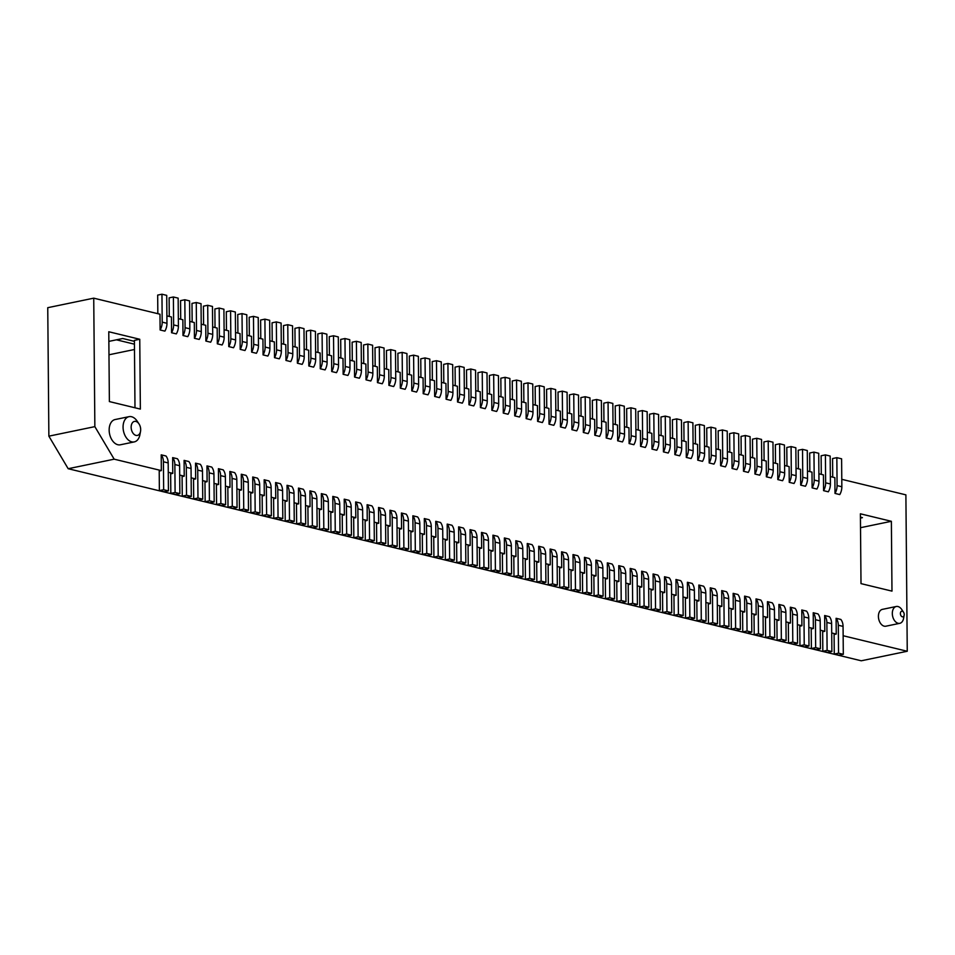 <?xml version="1.0" encoding="UTF-8"?>
<svg xmlns="http://www.w3.org/2000/svg" width="955" height="955" viewBox="0 0 955 955"><rect width="100%" height="100%" fill="white"/><g stroke="black" fill="none" stroke-linecap="round" stroke-linejoin="round"><path stroke-width="1.43" d="M363.736 363.545L363.569 344.958L367.854 344.075L368.093 372.008A11.46 8.356 103.6 0 1 366.016 379.839L370.791 380.997A11.46 8.356 103.6 0 0 372.856 373.154L372.617 345.233L367.854 344.075M372.796 365.741L377.32 366.839L377.464 382.609L382.227 383.767A11.46 8.356 103.6 0 0 384.304 375.936L384.053 348.002L379.29 346.844L375.017 347.739L375.172 366.326M379.29 346.844L379.529 374.778A11.46 8.356 103.6 0 1 377.464 382.609M902.284 611.224A2.865 1.85 78.3 0 0 900.398 613.552A2.865 1.85 78.3 0 0 902.332 616.811A2.865 1.85 78.3 0 0 904.158 615.187A2.865 1.85 78.3 0 0 903.537 612.215A2.865 1.85 78.3 0 0 902.284 611.224M904.158 615.187L903.573 618.398A8.595 5.563 -101.7 0 1 899.777 623.328A8.595 5.563 -101.7 0 1 898.106 623.281A8.595 5.563 -101.7 0 1 892.316 613.516A8.595 5.563 -101.7 0 1 896.291 606.485A8.595 5.563 -101.7 0 1 897.963 606.532A8.595 5.563 -101.7 0 1 901.735 609.493L903.537 612.215M896.291 606.485L882.384 609.374A8.595 5.563 78.3 0 0 878.409 616.405A8.595 5.563 78.3 0 0 885.87 626.205L899.777 623.328M827.102 650.391L822.828 651.286L827.591 652.432L831.877 651.549L831.626 623.615A11.46 8.356 -76.4 0 0 829.429 616.679L824.654 615.521A11.46 8.356 103.6 0 1 826.863 622.469L827.102 650.391L831.877 651.549M822.828 651.286L822.661 631.733L824.798 631.291L824.654 615.521M815.666 647.621L811.392 648.517L816.155 649.663L820.429 648.779L820.19 620.846A11.46 8.356 -76.4 0 0 817.981 613.898L813.218 612.752A11.46 8.356 103.6 0 1 815.427 619.7L815.666 647.621L820.429 648.779M811.392 648.517L811.213 628.963L813.362 628.521L813.218 612.752M804.229 644.852L799.956 645.735L804.719 646.893L808.992 646.01L808.754 618.076A11.46 8.356 -76.4 0 0 806.545 611.128L801.782 609.982A11.46 8.356 103.6 0 1 803.979 616.93L804.229 644.852L808.992 646.01M799.956 645.735L799.777 626.193L801.913 625.752L801.782 609.982M792.793 642.082L788.508 642.966L793.283 644.124L797.556 643.24L797.318 615.307A11.46 8.356 -76.4 0 0 795.109 608.359L790.346 607.213A11.46 8.356 103.6 0 1 792.543 614.149L792.793 642.082L797.556 643.24M788.508 642.966L788.341 623.424L790.477 622.982L790.346 607.213M781.345 639.313L777.072 640.196L781.835 641.354L786.12 640.471L785.87 612.537A11.46 8.356 -76.4 0 0 783.673 605.589L778.898 604.443A11.46 8.356 103.6 0 1 781.106 611.379L781.345 639.313L786.12 640.471M777.072 640.196L776.904 620.654L779.041 620.201L778.898 604.443M769.909 636.543L765.635 637.427L770.399 638.585L774.672 637.701L774.433 609.768A11.46 8.356 -76.4 0 0 772.225 602.82L767.462 601.662A11.46 8.356 103.6 0 1 769.67 608.61L769.909 636.543L774.672 637.701M765.635 637.427L765.468 617.873L767.605 617.431L767.462 601.662M758.473 633.774L754.199 634.657L758.962 635.815L763.236 634.932L762.997 606.998A11.46 8.356 -76.4 0 0 760.789 600.05L756.026 598.892A11.46 8.356 103.6 0 1 758.234 605.84L758.473 633.774L763.236 634.932M754.199 634.657L754.02 615.104L756.169 614.662L756.026 598.892M747.037 631.004L742.751 631.888L747.526 633.046L751.8 632.15L751.561 604.229A11.46 8.356 -76.4 0 0 749.353 597.281L744.59 596.123A11.46 8.356 103.6 0 1 746.786 603.071L747.037 631.004L751.8 632.15M742.751 631.888L742.584 612.334L744.721 611.892L744.59 596.123M735.601 628.235L731.315 629.118L736.078 630.276L740.364 629.381L740.113 601.459A11.46 8.356 -76.4 0 0 737.917 594.511L733.154 593.353A11.46 8.356 103.6 0 1 735.35 600.301L735.601 628.235L740.364 629.381M731.315 629.118L731.148 609.565L733.285 609.123L733.154 593.353M724.153 625.465L719.879 626.349L724.642 627.507L728.928 626.611L728.677 598.69A11.46 8.356 -76.4 0 0 726.48 591.742L721.705 590.584A11.46 8.356 103.6 0 1 723.914 597.532L724.153 625.465L728.928 626.611M719.879 626.349L719.712 606.795L721.849 606.353L721.705 590.584M712.716 622.696L708.443 623.579L713.206 624.737L717.48 623.842L717.241 595.92A11.46 8.356 -76.4 0 0 715.032 588.972L710.269 587.814A11.46 8.356 103.6 0 1 712.478 594.762L712.716 622.696L717.48 623.842M708.443 623.579L708.276 604.026L710.413 603.584L710.269 587.814M701.28 619.914L697.007 620.81L701.77 621.956L706.043 621.072L705.805 593.151A11.46 8.356 -76.4 0 0 703.596 586.203L698.833 585.045A11.46 8.356 103.6 0 1 701.042 591.993L701.28 619.914L706.043 621.072M697.007 620.81L696.828 601.256L698.965 600.814L698.833 585.045M689.844 617.145L685.559 618.04L690.334 619.186L694.607 618.303L694.369 590.381A11.46 8.356 -76.4 0 0 692.16 583.433L687.397 582.275A11.46 8.356 103.6 0 1 689.594 589.223L689.844 617.145L694.607 618.303M685.559 618.04L685.392 598.487L687.528 598.045L687.397 582.275M678.396 614.375L674.123 615.271L678.886 616.417L683.171 615.533L682.921 587.6A11.46 8.356 -76.4 0 0 680.724 580.664L675.949 579.506A11.46 8.356 103.6 0 1 678.157 586.454L678.396 614.375L683.171 615.533M674.123 615.271L673.955 595.717L676.092 595.275L675.949 579.506M666.96 611.606L662.686 612.501L667.45 613.647L671.735 612.764L671.484 584.83A11.46 8.356 -76.4 0 0 669.288 577.894L664.513 576.736A11.46 8.356 103.6 0 1 666.721 583.684L666.96 611.606L671.735 612.764M662.686 612.501L662.519 592.948L664.656 592.506L664.513 576.736M655.524 608.836L651.25 609.72L656.013 610.878L660.287 609.994L660.048 582.061A11.46 8.356 -76.4 0 0 657.84 575.113L653.077 573.967A11.46 8.356 103.6 0 1 655.285 580.915L655.524 608.836L660.287 609.994M651.25 609.72L651.071 590.178L653.22 589.736L653.077 573.967M644.088 606.067L639.802 606.95L644.577 608.108L648.851 607.225L648.612 579.291A11.46 8.356 -76.4 0 0 646.404 572.343L641.641 571.197A11.46 8.356 103.6 0 1 643.837 578.145L644.088 606.067L648.851 607.225M639.802 606.95L639.635 587.409L641.772 586.967L641.641 571.197M632.652 603.297L628.366 604.181L633.141 605.339L637.415 604.455L637.164 576.522A11.46 8.356 -76.4 0 0 634.968 569.574L630.205 568.428A11.46 8.356 103.6 0 1 632.401 575.364L632.652 603.297L637.415 604.455M628.366 604.181L628.199 584.639L630.336 584.185L630.205 568.428M621.204 600.528L616.93 601.411L621.693 602.569L625.979 601.686L625.728 573.752A11.46 8.356 -76.4 0 0 623.531 566.804L618.756 565.658A11.46 8.356 103.6 0 1 620.965 572.594L621.204 600.528L625.979 601.686M616.93 601.411L616.763 581.87L618.9 581.416L618.756 565.658M609.768 597.758L605.494 598.642L610.257 599.8L614.531 598.916L614.292 570.983A11.46 8.356 -76.4 0 0 612.083 564.035L607.32 562.877A11.46 8.356 103.6 0 1 609.529 569.825L609.768 597.758L614.531 598.916M605.494 598.642L605.327 579.088L607.464 578.646L607.32 562.877M598.331 594.989L594.058 595.872L598.821 597.03L603.094 596.135L602.856 568.213A11.46 8.356 -76.4 0 0 600.647 561.265L595.884 560.108A11.46 8.356 103.6 0 1 598.093 567.055L598.331 594.989L603.094 596.135M594.058 595.872L593.879 576.319L596.027 575.877L595.884 560.108M586.895 592.219L582.61 593.103L587.385 594.261L591.658 593.365L591.42 565.444A11.46 8.356 -76.4 0 0 589.211 558.496L584.448 557.338A11.46 8.356 103.6 0 1 586.645 564.286L586.895 592.219L591.658 593.365M582.61 593.103L582.443 573.549L584.579 573.107L584.448 557.338M575.459 589.45L571.174 590.333L575.937 591.491L580.222 590.596L579.971 562.674A11.46 8.356 -76.4 0 0 577.775 555.726L573.012 554.569A11.46 8.356 103.6 0 1 575.208 561.516L575.459 589.45L580.222 590.596M571.174 590.333L571.006 570.78L573.143 570.338L573.012 554.569M564.011 586.68L559.737 587.564L564.5 588.722L568.786 587.826L568.535 559.905A11.46 8.356 -76.4 0 0 566.339 552.957L561.564 551.799A11.46 8.356 103.6 0 1 563.772 558.747L564.011 586.68L568.786 587.826M559.737 587.564L559.57 568.01L561.707 567.568L561.564 551.799M552.575 583.911L548.301 584.794L553.064 585.94L557.338 585.057L557.099 557.135A11.46 8.356 -76.4 0 0 554.891 550.187L550.128 549.03A11.46 8.356 103.6 0 1 552.336 555.977L552.575 583.911L557.338 585.057M548.301 584.794L548.122 565.241L550.271 564.799L550.128 549.03M541.139 581.129L536.865 582.025L541.628 583.171L545.902 582.287L545.663 554.366A11.46 8.356 -76.4 0 0 543.455 547.418L538.692 546.26A11.46 8.356 103.6 0 1 540.888 553.208L541.139 581.129L545.902 582.287M536.865 582.025L536.686 562.471L538.823 562.029L538.692 546.26M529.703 578.36L525.417 579.255L530.192 580.401L534.466 579.518L534.227 551.584A11.46 8.356 -76.4 0 0 532.019 544.648L527.256 543.49A11.46 8.356 103.6 0 1 529.452 550.438L529.703 578.36L534.466 579.518M525.417 579.255L525.25 559.702L527.387 559.26L527.256 543.49M518.255 575.59L513.981 576.486L518.744 577.632L523.03 576.748L522.779 548.815A11.46 8.356 -76.4 0 0 520.582 541.879L515.807 540.721A11.46 8.356 103.6 0 1 518.016 547.669L518.255 575.59L523.03 576.748M513.981 576.486L513.814 556.932L515.951 556.49L515.807 540.721M506.819 572.821L502.545 573.704L507.308 574.862L511.582 573.979L511.343 546.045A11.46 8.356 -76.4 0 0 509.134 539.098L504.371 537.952A11.46 8.356 103.6 0 1 506.58 544.899L506.819 572.821L511.582 573.979M502.545 573.704L502.378 554.163L504.515 553.721L504.371 537.952M495.382 570.051L491.109 570.935L495.872 572.093L500.145 571.209L499.907 543.276A11.46 8.356 -76.4 0 0 497.698 536.328L492.935 535.182A11.46 8.356 103.6 0 1 495.144 542.13L495.382 570.051L500.145 571.209M491.109 570.935L490.93 551.393L493.078 550.951L492.935 535.182M483.946 567.282L479.661 568.165L484.436 569.323L488.709 568.44L488.471 540.506A11.46 8.356 -76.4 0 0 486.262 533.558L481.499 532.413A11.46 8.356 103.6 0 1 483.696 539.348L483.946 567.282L488.709 568.44M479.661 568.165L479.494 548.624L481.63 548.17L477.106 547.084M481.499 532.413L481.63 548.17M472.988 566.554L468.225 565.396L472.51 564.512L477.273 565.67L472.988 566.554M472.51 564.512L472.259 536.579A11.46 8.356 103.6 0 0 470.063 529.643L474.826 530.789A11.46 8.356 103.6 0 1 477.023 537.737L477.273 565.67M470.063 529.643L470.194 545.401L468.057 545.854L468.225 565.396M461.552 563.784L456.788 562.626L461.062 561.743L465.837 562.901L461.552 563.784M461.062 561.743L460.823 533.809A11.46 8.356 103.6 0 0 458.615 526.862L463.39 528.019A11.46 8.356 103.6 0 1 465.586 534.967L465.837 562.901M458.615 526.862L458.758 542.631L456.621 543.073L456.788 562.626M450.115 561.015L445.352 559.857L449.626 558.973L454.389 560.131L450.115 561.015M449.626 558.973L449.387 531.04A11.46 8.356 103.6 0 0 447.179 524.092L451.942 525.25A11.46 8.356 103.6 0 1 454.15 532.198L454.389 560.131M447.179 524.092L447.322 539.862L445.185 540.303L445.352 559.857M438.679 558.245L433.916 557.087L438.19 556.204L442.953 557.35L438.679 558.245M438.19 556.204L437.951 528.27A11.46 8.356 103.6 0 0 435.743 521.323L440.506 522.481A11.46 8.356 103.6 0 1 442.714 529.428L442.953 557.35M435.743 521.323L435.874 537.092L433.737 537.534L433.916 557.087M427.243 555.476L422.468 554.318L426.754 553.434L431.517 554.58L427.243 555.476M426.754 553.434L426.503 525.501A11.46 8.356 103.6 0 0 424.307 518.553L429.07 519.711A11.46 8.356 103.6 0 1 431.278 526.659L431.517 554.58M424.307 518.553L424.438 534.323L422.301 534.764L422.468 554.318M415.795 552.706L411.032 551.548L415.306 550.665L420.081 551.811L415.795 552.706M415.306 550.665L415.067 522.731A11.46 8.356 103.6 0 0 412.858 515.784L417.633 516.942A11.46 8.356 103.6 0 1 419.83 523.889L420.081 551.811M412.858 515.784L413.002 531.553L410.865 531.995L411.032 551.548M404.359 549.937L399.596 548.779L403.87 547.895L408.645 549.041L404.359 549.937M403.87 547.895L403.631 519.962A11.46 8.356 103.6 0 0 401.422 513.014L406.197 514.172A11.46 8.356 103.6 0 1 408.394 521.12L408.645 549.041M401.422 513.014L401.566 528.784L399.429 529.225L399.596 548.779M392.923 547.155L388.16 546.009L392.433 545.114L397.196 546.272L392.923 547.155M392.433 545.114L392.195 517.192A11.46 8.356 103.6 0 0 389.986 510.245L394.749 511.403A11.46 8.356 103.6 0 1 396.958 518.35L397.196 546.272M389.986 510.245L390.129 526.014L387.981 526.456L388.16 546.009M381.487 544.386L376.712 543.24L380.997 542.345L385.76 543.502L381.487 544.386M380.997 542.345L380.747 514.423A11.46 8.356 103.6 0 0 378.55 507.475L383.313 508.633A11.46 8.356 103.6 0 1 385.522 515.569L385.76 543.502M378.55 507.475L378.681 523.245L376.545 523.686L376.712 543.24M370.051 541.616L365.276 540.47L369.561 539.575L374.324 540.733L370.051 541.616M369.561 539.575L369.31 511.653A11.46 8.356 103.6 0 0 367.114 504.706L371.877 505.864A11.46 8.356 103.6 0 1 374.074 512.799L374.324 540.733M367.114 504.706L367.245 520.475L365.108 520.917L365.276 540.47M358.603 538.847L353.839 537.701L358.113 536.806L362.888 537.963L358.603 538.847M358.113 536.806L357.874 508.884A11.46 8.356 103.6 0 0 355.666 501.936L360.441 503.082A11.46 8.356 103.6 0 1 362.637 510.03L362.888 537.963M355.666 501.936L355.809 517.706L353.672 518.147L353.839 537.701M347.166 536.077L342.403 534.919L346.677 534.036L351.44 535.194L347.166 536.077M346.677 534.036L346.438 506.114A11.46 8.356 103.6 0 0 344.23 499.167L348.993 500.313A11.46 8.356 103.6 0 1 351.201 507.26L351.44 535.194M344.23 499.167L344.373 514.936L342.236 515.378L342.403 534.919M335.73 533.308L330.967 532.15L335.241 531.267L340.004 532.424L335.73 533.308M335.241 531.267L335.002 503.333A11.46 8.356 103.6 0 0 332.794 496.397L337.557 497.543A11.46 8.356 103.6 0 1 339.765 504.491L340.004 532.424M332.794 496.397L332.937 512.167L330.788 512.608L330.967 532.15M304.168 349.124L308.692 350.222L308.823 365.992A11.46 8.356 -76.4 0 0 310.9 358.149L310.662 330.227L306.376 331.11L306.543 349.697M329.415 355.236L329.26 336.649L333.534 335.766L338.297 336.924L338.548 364.846A11.46 8.356 103.6 0 1 336.47 372.677L331.707 371.531A11.46 8.356 103.6 0 0 333.773 363.7L333.534 335.766M361.36 362.972L365.884 364.07L366.016 379.839M338.476 357.433L343 358.531L343.143 374.3L347.907 375.446A11.46 8.356 103.6 0 0 349.984 367.615L349.745 339.694L344.97 338.536L345.221 366.469A11.46 8.356 103.6 0 1 343.143 374.3M340.863 358.006L340.696 339.419L344.97 338.536M310.662 330.227L315.425 331.385L315.663 359.307A11.46 8.356 103.6 0 1 313.598 367.138L308.823 365.992M269.847 340.816L274.372 341.902L274.515 357.671A11.46 8.356 -76.4 0 0 276.58 349.84L276.341 321.919L272.068 322.802L272.223 341.389M287.777 324.688L292.54 325.834L292.791 353.768A11.46 8.356 103.6 0 1 290.714 361.599L285.951 360.441A11.46 8.356 -76.4 0 0 288.028 352.61L287.777 324.688L283.504 325.571L283.659 344.158M834.097 634.502L836.234 634.06L836.103 618.291L840.866 619.449A11.46 8.356 -76.4 0 1 843.062 626.385L843.313 654.318L839.027 655.202L834.264 654.056L834.097 634.502M831.71 632.962L836.234 634.06M820.273 630.193L824.798 631.291M808.837 627.423L813.362 628.521M797.389 624.654L801.913 625.752M785.953 621.884L790.477 622.982M774.517 619.115L779.041 620.201M763.081 616.345L767.605 617.431M751.633 613.564L756.169 614.662M740.197 610.794L744.721 611.892M728.761 608.025L733.285 609.123M717.324 605.255L721.849 606.353M705.888 602.486L710.413 603.584M694.44 599.716L698.965 600.814M683.004 596.947L687.528 598.045M671.568 594.177L676.092 595.275M660.132 591.408L664.656 592.506M648.696 588.638L653.22 589.736M637.248 585.869L641.772 586.967M625.812 583.099L630.336 584.185M614.375 580.33L618.9 581.416M602.939 577.548L607.464 578.646M591.491 574.779L596.027 575.877M580.055 572.009L584.579 573.107M568.619 569.24L573.143 570.338M557.183 566.47L561.707 567.568M545.747 563.701L550.271 564.799M534.299 560.931L538.823 562.029M522.863 558.162L527.387 559.26M511.426 555.392L515.951 556.49M499.99 552.623L504.515 553.721M488.542 549.853L493.078 550.951M470.194 545.401L465.67 544.314M458.758 542.631L454.234 541.545M447.322 539.862L442.798 538.763M435.874 537.092L431.35 535.994M424.438 534.323L419.913 533.224M413.002 531.553L408.477 530.455M401.566 528.784L397.041 527.685M390.129 526.014L385.605 524.916M378.681 523.245L374.157 522.146M367.245 520.475L362.721 519.377M355.809 517.706L351.285 516.607M344.373 514.936L339.849 513.838M328.401 511.068L332.937 512.167M319.519 529.38L319.352 509.839L321.489 509.385L321.358 493.628L326.121 494.774A11.46 8.356 -76.4 0 1 328.329 501.721L328.568 529.655L323.805 528.497L319.519 529.38L324.294 530.538L328.568 529.655M316.964 508.299L321.489 509.385M307.916 507.069L310.053 506.616L309.921 490.846L314.684 492.004A11.46 8.356 -76.4 0 1 316.881 498.952L317.132 526.885L312.369 525.727L308.083 526.611L307.916 507.069M305.528 505.529L310.053 506.616M296.48 504.288L298.617 503.846L298.473 488.077L303.248 489.235A11.46 8.356 -76.4 0 1 305.445 496.182L305.695 524.116L300.921 522.958L296.647 523.841L296.48 504.288M294.092 502.748L298.617 503.846M285.032 501.518L287.18 501.077L287.037 485.307L291.8 486.465A11.46 8.356 -76.4 0 1 294.009 493.413L294.247 521.335L289.484 520.188L285.211 521.072L285.032 501.518M282.656 499.978L287.18 501.077M273.596 498.749L275.732 498.307L275.601 482.538L280.364 483.696A11.46 8.356 -76.4 0 1 282.573 490.643L282.811 518.565L278.048 517.419L273.775 518.302L273.596 498.749M271.208 497.209L275.732 498.307M262.159 495.979L264.296 495.538L264.165 479.768L268.928 480.926A11.46 8.356 -76.4 0 1 271.136 487.874L271.375 515.796L266.612 514.649L262.327 515.533L262.159 495.979M259.772 494.439L264.296 495.538M250.723 493.21L252.86 492.768L252.717 476.999L257.492 478.157A11.46 8.356 -76.4 0 1 259.688 485.104L259.939 513.026L255.164 511.88L250.89 512.763L250.723 493.21M248.336 491.67L252.86 492.768M239.287 490.44L241.424 489.999L241.281 474.229L246.044 475.387A11.46 8.356 -76.4 0 1 248.252 482.335L248.491 510.257L243.728 509.099L239.454 509.994L239.287 490.44M236.9 488.9L241.424 489.999M227.839 487.671L229.988 487.229L229.845 471.46L234.608 472.618A11.46 8.356 -76.4 0 1 236.816 479.565L237.055 507.487L232.292 506.329L228.018 507.224L227.839 487.671M225.452 486.131L229.988 487.229M216.403 484.901L218.54 484.46L218.409 468.69L223.172 469.848A11.46 8.356 -76.4 0 1 225.38 476.784L225.619 504.718L220.856 503.56L216.57 504.455L216.403 484.901M214.016 483.361L218.54 484.46M204.967 482.132L207.104 481.69L206.972 465.921L211.735 467.079A11.46 8.356 -76.4 0 1 213.932 474.014L214.183 501.948L209.42 500.79L205.134 501.685L204.967 482.132M202.579 480.592L207.104 481.69M193.531 479.362L195.668 478.921L195.524 463.151L200.299 464.297A11.46 8.356 -76.4 0 1 202.496 471.245L202.747 499.179L197.972 498.021L193.698 498.904L193.531 479.362M191.143 477.822L195.668 478.921M182.095 476.593L184.231 476.151L184.088 460.382L188.851 461.528A11.46 8.356 -76.4 0 1 191.06 468.475L191.298 496.409L186.535 495.251L182.262 496.134L182.095 476.593M179.707 475.053L184.231 476.151M170.647 473.823L172.783 473.37L172.652 457.612L177.415 458.758A11.46 8.356 -76.4 0 1 179.624 465.706L179.862 493.639L175.099 492.482L170.826 493.365L170.647 473.823M168.259 472.283L172.783 473.37M159.21 471.054L161.347 470.6L161.216 454.843L165.979 455.989A11.46 8.356 -76.4 0 1 168.187 462.936L168.426 490.87L163.663 489.712L159.378 490.595L159.21 471.054M160.118 329.976A11.46 8.356 -76.4 0 0 162.195 322.133L161.956 294.212L166.719 295.37L166.958 323.291A11.46 8.356 103.6 0 1 164.893 331.122L160.118 329.976L159.986 314.207L93.733 298.163L94.855 426.634L114.17 459.176L161.347 470.6M114.17 459.176L68.175 468.714L48.872 436.16L47.75 307.689L93.733 298.163M843.146 635.732L907.25 651.262L861.267 660.788L68.175 468.714M907.25 651.262L905.889 494.857L841.785 479.326M830.349 476.557L834.873 477.655L835.004 493.425L839.779 494.583A11.46 8.356 103.6 0 0 841.844 486.752L841.606 458.818L836.843 457.66L832.557 458.555L832.724 477.142M818.901 473.787L823.437 474.886L823.568 490.655L828.331 491.813A11.46 8.356 103.6 0 0 830.408 483.97L830.17 456.048L825.395 454.89L821.121 455.774L821.288 474.36M807.464 471.018L811.989 472.116L812.132 487.886L816.895 489.044A11.46 8.356 103.6 0 0 818.972 481.201L818.722 453.279L813.958 452.121L809.685 453.004L809.84 471.591M796.028 468.248L800.553 469.347L800.696 485.116L805.459 486.262A11.46 8.356 103.6 0 0 807.536 478.431L807.285 450.509L802.522 449.351L798.249 450.235L798.404 468.821M784.592 465.479L789.116 466.577L789.248 482.347L794.023 483.493A11.46 8.356 103.6 0 0 796.088 475.662L795.849 447.74L791.086 446.582L786.801 447.465L786.968 466.052M773.156 462.709L777.68 463.808L777.812 479.577L782.575 480.723A11.46 8.356 103.6 0 0 784.652 472.892L784.413 444.97L779.65 443.812L775.365 444.696L775.532 463.282M761.708 459.94L766.232 461.038L766.376 476.808L771.139 477.954A11.46 8.356 103.6 0 0 773.216 470.123L772.977 442.201L768.202 441.043L763.928 441.926L764.096 460.513M750.272 457.17L754.796 458.269L754.939 474.026L759.702 475.184A11.46 8.356 103.6 0 0 761.78 467.353L761.529 439.419L756.766 438.273L752.492 439.157L752.647 457.743M738.836 454.401L743.36 455.499L743.503 471.257L748.266 472.415A11.46 8.356 103.6 0 0 750.343 464.584L750.093 436.65L745.33 435.504L741.056 436.387L741.211 454.974M727.4 451.631L731.924 452.718L732.055 468.487L736.83 469.645A11.46 8.356 103.6 0 0 738.895 461.814L738.657 433.88L733.894 432.734L729.608 433.618L729.775 452.204M715.952 448.862L720.488 449.948L720.619 465.718L725.382 466.876A11.46 8.356 103.6 0 0 727.459 459.045L727.221 431.111L722.446 429.965L718.172 430.848L718.339 449.435M704.515 446.081L709.04 447.179L709.183 462.948L713.946 464.106A11.46 8.356 103.6 0 0 716.023 456.275L715.773 428.341L711.009 427.183L706.736 428.079L706.891 446.665M693.079 443.311L697.604 444.409L697.747 460.179L702.51 461.337A11.46 8.356 103.6 0 0 704.587 453.506L704.336 425.572L699.573 424.414L695.3 425.309L695.455 443.896M681.643 440.542L686.168 441.64L686.299 457.409L691.074 458.567A11.46 8.356 103.6 0 0 693.139 450.736L692.9 422.802L688.137 421.644L683.852 422.54L684.019 441.126M670.207 437.772L674.731 438.87L674.863 454.64L679.626 455.798A11.46 8.356 103.6 0 0 681.703 447.955L681.464 420.033L676.701 418.875L672.416 419.758L672.583 438.357M658.759 435.002L663.283 436.101L663.427 451.87L668.19 453.028A11.46 8.356 103.6 0 0 670.267 445.185L670.028 417.263L665.253 416.105L660.979 416.989L661.147 435.576M647.323 432.233L651.847 433.331L651.99 449.101L656.754 450.247A11.46 8.356 103.6 0 0 658.831 442.416L658.58 414.494L653.817 413.336L649.543 414.219L649.698 432.806M635.887 429.464L640.411 430.562L640.554 446.331L645.317 447.477A11.46 8.356 103.6 0 0 647.395 439.646L647.144 411.724L642.381 410.566L638.107 411.45L638.262 430.037M624.451 426.694L628.975 427.792L629.106 443.562L633.881 444.708A11.46 8.356 103.6 0 0 635.946 436.877L635.708 408.955L630.945 407.797L626.659 408.68L626.826 427.267M613.014 423.925L617.539 425.023L617.67 440.792L622.433 441.938A11.46 8.356 103.6 0 0 624.51 434.107L624.272 406.185L619.497 405.027L615.223 405.911L615.39 424.498M601.566 421.155L606.091 422.253L606.234 438.011L610.997 439.169A11.46 8.356 103.6 0 0 613.074 431.338L612.835 403.404L608.06 402.258L603.787 403.141L603.954 421.728M590.13 418.386L594.655 419.484L594.798 435.241L599.561 436.399A11.46 8.356 103.6 0 0 601.638 428.568L601.387 400.634L596.624 399.488L592.351 400.372L592.506 418.959M578.694 415.616L583.219 416.702L583.35 432.472L588.125 433.63A11.46 8.356 103.6 0 0 590.202 425.799L589.951 397.865L585.188 396.719L580.903 397.602L581.07 416.189M567.258 412.846L571.782 413.933L571.914 429.702L576.689 430.86A11.46 8.356 103.6 0 0 578.754 423.029L578.515 395.095L573.752 393.949L569.467 394.833L569.634 413.42M555.81 410.077L560.346 411.163L560.478 426.933L565.241 428.091A11.46 8.356 103.6 0 0 567.318 420.26L567.079 392.326L562.304 391.168L558.03 392.063L558.198 410.65M544.374 407.296L548.898 408.394L549.041 424.163L553.805 425.321A11.46 8.356 103.6 0 0 555.882 417.49L555.631 389.556L550.868 388.399L546.594 389.294L546.749 407.881M532.938 404.526L537.462 405.624L537.605 421.394L542.368 422.552A11.46 8.356 103.6 0 0 544.446 414.721L544.195 386.787L539.432 385.629L535.158 386.524L535.313 405.111M521.502 401.757L526.026 402.855L526.157 418.624L530.932 419.782A11.46 8.356 103.6 0 0 532.997 411.951L532.759 384.017L527.996 382.86L523.71 383.755L523.877 402.342M510.065 398.987L514.59 400.085L514.721 415.855L519.484 417.013A11.46 8.356 103.6 0 0 521.561 409.17L521.323 381.248L516.56 380.09L512.274 380.973L512.441 399.56M498.617 396.218L503.142 397.316L503.285 413.085L508.048 414.243A11.46 8.356 103.6 0 0 510.125 406.4L509.886 378.478L505.111 377.32L500.838 378.204L501.005 396.791M487.181 393.448L491.706 394.546L491.849 410.316L496.612 411.462A11.46 8.356 103.6 0 0 498.689 403.631L498.438 375.709L493.675 374.551L489.402 375.434L489.557 394.021M475.745 390.679L480.27 391.777L480.413 407.546L485.176 408.692A11.46 8.356 103.6 0 0 487.253 400.861L487.002 372.939L482.239 371.782L477.966 372.665L478.121 391.252M464.309 387.909L468.833 389.007L468.965 404.777L473.74 405.923A11.46 8.356 103.6 0 0 475.805 398.092L475.566 370.17L470.803 369.012L466.518 369.895L466.685 388.482M452.861 385.14L457.397 386.238L457.529 402.007L462.292 403.153A11.46 8.356 103.6 0 0 464.369 395.322L464.13 367.389L459.355 366.243L455.081 367.126L455.249 385.713M441.425 382.37L445.949 383.468L446.092 399.226L450.856 400.384A11.46 8.356 103.6 0 0 452.933 392.553L452.682 364.619L447.919 363.473L443.645 364.356L443.8 382.943M429.989 379.601L434.513 380.687L434.656 396.456L439.419 397.614A11.46 8.356 103.6 0 0 441.497 389.783L441.246 361.85L436.483 360.704L432.209 361.587L432.364 380.174M418.553 376.831L423.077 377.917L423.208 393.687L427.983 394.845A11.46 8.356 103.6 0 0 430.048 387.014L429.81 359.08L425.047 357.934L420.761 358.817L420.928 377.404M407.117 374.062L411.641 375.148L411.772 390.917L416.535 392.075A11.46 8.356 103.6 0 0 418.612 384.244L418.374 356.311L413.611 355.153L409.325 356.048L409.492 374.635M395.668 371.28L400.193 372.378L400.336 388.148L405.099 389.306A11.46 8.356 103.6 0 0 407.176 381.475L406.937 353.541L402.162 352.383L397.889 353.278L398.056 371.865M384.232 368.511L388.757 369.609L388.9 385.378L393.663 386.536A11.46 8.356 103.6 0 0 395.74 378.705L395.489 350.772L390.726 349.614L386.453 350.509L386.608 369.096M349.924 360.202L354.448 361.3L354.58 377.07L359.343 378.228A11.46 8.356 103.6 0 0 361.42 370.385L361.181 342.463L356.406 341.305L352.132 342.188L352.3 360.775M327.04 354.663L331.564 355.761L331.707 371.531M315.604 351.894L320.128 352.992L320.259 368.761L325.034 369.907A11.46 8.356 103.6 0 0 327.111 362.076L326.861 334.155L322.098 332.997L317.812 333.88L317.979 352.467M292.719 346.355L297.256 347.453L297.387 363.21L302.15 364.368A11.46 8.356 103.6 0 0 304.227 356.537L303.988 328.604L299.213 327.458L294.94 328.341L295.107 346.928M281.283 343.585L285.808 344.683L285.951 360.441M274.515 357.671L279.278 358.829A11.46 8.356 103.6 0 0 281.355 350.998L281.104 323.065L276.341 321.919M258.411 338.046L262.935 339.132L263.067 354.902L267.842 356.06A11.46 8.356 103.6 0 0 269.907 348.229L269.668 320.295L264.905 319.149L260.62 320.032L260.787 338.619M246.975 335.265L251.499 336.363L251.631 352.132L256.394 353.29A11.46 8.356 103.6 0 0 258.471 345.459L258.232 317.526L253.469 316.368L249.183 317.263L249.351 335.85M235.527 332.495L240.051 333.593L240.194 349.363L244.958 350.521A11.46 8.356 103.6 0 0 247.035 342.69L246.796 314.756L242.021 313.598L237.747 314.493L237.914 333.08M224.091 329.726L228.615 330.824L228.758 346.593L233.521 347.751A11.46 8.356 103.6 0 0 235.599 339.92L235.348 311.987L230.585 310.829L226.311 311.724L226.466 330.311M212.655 326.956L217.179 328.054L217.322 343.824L222.085 344.982A11.46 8.356 103.6 0 0 224.162 337.151L223.912 309.217L219.149 308.059L214.875 308.954L215.03 327.541M201.219 324.187L205.743 325.285L205.874 341.054L210.649 342.212A11.46 8.356 103.6 0 0 212.714 334.369L212.476 306.448L207.713 305.29L203.427 306.173L203.594 324.76M189.77 321.417L194.307 322.515L194.438 338.285L199.201 339.431A11.46 8.356 103.6 0 0 201.278 331.6L201.039 303.678L196.264 302.52L191.991 303.404L192.158 321.99M178.334 318.648L182.859 319.746L183.002 335.515L187.765 336.661A11.46 8.356 103.6 0 0 189.842 328.83L189.591 300.909L184.828 299.751L180.555 300.634L180.71 319.221M166.898 315.878L171.423 316.976L171.566 332.746L176.329 333.892A11.46 8.356 103.6 0 0 178.406 326.061L178.155 298.139L173.392 296.981L169.119 297.865L169.274 316.451M861.004 583.624L860.395 513.802L891.373 521.299L891.982 591.121L861.004 583.624M129.02 416.667L115.113 419.543A12.893 8.344 78.3 0 0 109.157 430.096A12.893 8.344 78.3 0 0 120.354 444.791L134.249 441.914A12.893 8.344 -101.7 0 1 123.064 427.207A12.893 8.344 -101.7 0 1 129.02 416.667A12.893 8.344 -101.7 0 1 137.186 421.179L139 423.901A7.163 4.632 78.3 0 0 133.891 421.573A7.163 4.632 78.3 0 0 131.145 427.243A7.163 4.632 78.3 0 0 135.359 435.182A7.163 4.632 78.3 0 0 140.54 431.314A7.163 4.632 78.3 0 0 140.683 429.559A7.163 4.632 78.3 0 0 139 423.901M139.752 339.264L140.361 409.086L109.383 401.577L108.775 331.755L139.752 339.264L134.404 340.374L134.989 407.785M836.103 618.291A11.46 8.356 103.6 0 1 838.299 625.239L838.55 653.16L843.313 654.318M838.55 653.16L834.264 654.056M835.004 493.425A11.46 8.356 -76.4 0 0 837.081 485.594L836.843 457.66M108.858 341.389L122.729 338.512L134.416 341.341M860.419 517.168L862.437 517.658L860.431 518.076M134.44 344.182L116.415 339.813M356.406 341.305L356.657 369.239A11.46 8.356 103.6 0 1 354.58 377.07M891.373 521.299L860.515 527.697M823.568 490.655A11.46 8.356 -76.4 0 0 825.645 482.824L825.395 454.89M812.132 487.886A11.46 8.356 -76.4 0 0 814.209 480.055L813.958 452.121M800.696 485.116A11.46 8.356 -76.4 0 0 802.761 477.285L802.522 449.351M789.248 482.347A11.46 8.356 -76.4 0 0 791.325 474.516L791.086 446.582M777.812 479.577A11.46 8.356 -76.4 0 0 779.889 471.734L779.65 443.812M766.376 476.808A11.46 8.356 -76.4 0 0 768.453 468.965L768.202 441.043M754.939 474.026A11.46 8.356 -76.4 0 0 757.017 466.195L756.766 438.273M743.503 471.257A11.46 8.356 -76.4 0 0 745.568 463.426L745.33 435.504M732.055 468.487A11.46 8.356 -76.4 0 0 734.132 460.656L733.894 432.734M720.619 465.718A11.46 8.356 -76.4 0 0 722.696 457.887L722.446 429.965M709.183 462.948A11.46 8.356 -76.4 0 0 711.26 455.117L711.009 427.183M697.747 460.179A11.46 8.356 -76.4 0 0 699.812 452.348L699.573 424.414M686.299 457.409A11.46 8.356 -76.4 0 0 688.376 449.578L688.137 421.644M674.863 454.64A11.46 8.356 -76.4 0 0 676.94 446.809L676.701 418.875M663.427 451.87A11.46 8.356 -76.4 0 0 665.504 444.039L665.253 416.105M651.99 449.101A11.46 8.356 -76.4 0 0 654.068 441.27L653.817 413.336M640.554 446.331A11.46 8.356 -76.4 0 0 642.62 438.5L642.381 410.566M629.106 443.562A11.46 8.356 -76.4 0 0 631.183 435.731L630.945 407.797M617.67 440.792A11.46 8.356 -76.4 0 0 619.747 432.949L619.497 405.027M606.234 438.011A11.46 8.356 -76.4 0 0 608.311 430.18L608.06 402.258M594.798 435.241A11.46 8.356 -76.4 0 0 596.863 427.41L596.624 399.488M583.35 432.472A11.46 8.356 -76.4 0 0 585.427 424.641L585.188 396.719M571.914 429.702A11.46 8.356 -76.4 0 0 573.991 421.871L573.752 393.949M560.478 426.933A11.46 8.356 -76.4 0 0 562.555 419.102L562.304 391.168M549.041 424.163A11.46 8.356 -76.4 0 0 551.119 416.332L550.868 388.399M537.605 421.394A11.46 8.356 -76.4 0 0 539.671 413.563L539.432 385.629M526.157 418.624A11.46 8.356 -76.4 0 0 528.234 410.793L527.996 382.86M514.721 415.855A11.46 8.356 -76.4 0 0 516.798 408.024L516.56 380.09M503.285 413.085A11.46 8.356 -76.4 0 0 505.362 405.254L505.111 377.32M491.849 410.316A11.46 8.356 -76.4 0 0 493.926 402.485L493.675 374.551M320.259 368.761A11.46 8.356 -76.4 0 0 322.336 360.918L322.098 332.997M482.239 371.782L482.478 399.715A11.46 8.356 103.6 0 1 480.413 407.546M468.965 404.777A11.46 8.356 103.6 0 0 471.042 396.934L470.803 369.012M457.529 402.007A11.46 8.356 103.6 0 0 459.606 394.164L459.355 366.243M446.092 399.226A11.46 8.356 103.6 0 0 448.17 391.395L447.919 363.473M434.656 396.456A11.46 8.356 103.6 0 0 436.721 388.625L436.483 360.704M423.208 393.687A11.46 8.356 103.6 0 0 425.285 385.856L425.047 357.934M411.772 390.917A11.46 8.356 103.6 0 0 413.849 383.086L413.611 355.153M400.336 388.148A11.46 8.356 103.6 0 0 402.413 380.317L402.162 352.383M388.9 385.378A11.46 8.356 103.6 0 0 390.977 377.547L390.726 349.614M297.387 363.21A11.46 8.356 -76.4 0 0 299.464 355.379L299.213 327.458M134.488 349.494L108.977 354.783M263.067 354.902A11.46 8.356 -76.4 0 0 265.144 347.071L264.905 319.149M321.358 493.628A11.46 8.356 103.6 0 1 323.554 500.563L323.805 528.497M251.631 352.132A11.46 8.356 -76.4 0 0 253.708 344.301L253.469 316.368M240.194 349.363A11.46 8.356 -76.4 0 0 242.272 341.532L242.021 313.598M228.758 346.593A11.46 8.356 -76.4 0 0 230.835 338.762L230.585 310.829M217.322 343.824A11.46 8.356 -76.4 0 0 219.387 335.993L219.149 308.059M205.874 341.054A11.46 8.356 -76.4 0 0 207.951 333.223L207.713 305.29M194.438 338.285A11.46 8.356 -76.4 0 0 196.515 330.454L196.264 302.52M183.002 335.515A11.46 8.356 -76.4 0 0 185.079 327.684L184.828 299.751M171.566 332.746A11.46 8.356 -76.4 0 0 173.631 324.915L173.392 296.981M161.956 294.212L157.671 295.095L157.838 313.682M48.872 436.16L94.855 426.634M161.216 454.843A11.46 8.356 103.6 0 1 163.412 461.778L163.663 489.712M159.378 490.595L164.153 491.753L168.426 490.87M140.54 431.314L139.955 434.525A12.893 8.344 -101.7 0 1 134.249 441.914M172.652 457.612A11.46 8.356 103.6 0 1 174.861 464.548L175.099 492.482M170.826 493.365L175.589 494.523L179.862 493.639M184.088 460.382A11.46 8.356 103.6 0 1 186.297 467.329L186.535 495.251M182.262 496.134L187.025 497.292L191.298 496.409M195.524 463.151A11.46 8.356 103.6 0 1 197.733 470.099L197.972 498.021M193.698 498.904L198.461 500.062L202.747 499.179M206.972 465.921A11.46 8.356 103.6 0 1 209.169 472.868L209.42 500.79M205.134 501.685L209.897 502.831L214.183 501.948M218.409 468.69A11.46 8.356 103.6 0 1 220.605 475.638L220.856 503.56M216.57 504.455L221.345 505.601L225.619 504.718M229.845 471.46A11.46 8.356 103.6 0 1 232.053 478.407L232.292 506.329M228.018 507.224L232.781 508.37L237.055 507.487M241.281 474.229A11.46 8.356 103.6 0 1 243.489 481.177L243.728 509.099M239.454 509.994L244.217 511.14L248.491 510.257M252.717 476.999A11.46 8.356 103.6 0 1 254.925 483.946L255.164 511.88M250.89 512.763L255.654 513.921L259.939 513.026M264.165 479.768A11.46 8.356 103.6 0 1 266.361 486.716L266.612 514.649M262.327 515.533L267.102 516.691L271.375 515.796M275.601 482.538A11.46 8.356 103.6 0 1 277.798 489.485L278.048 517.419M273.775 518.302L278.538 519.46L282.811 518.565M287.037 485.307A11.46 8.356 103.6 0 1 289.246 492.255L289.484 520.188M285.211 521.072L289.974 522.23L294.247 521.335M298.473 488.077A11.46 8.356 103.6 0 1 300.682 495.024L300.921 522.958M296.647 523.841L301.41 524.999L305.695 524.116M309.921 490.846A11.46 8.356 103.6 0 1 312.118 497.794L312.369 525.727M308.083 526.611L312.846 527.769L317.132 526.885M368.093 372.008L372.856 373.154M826.863 622.469L831.626 623.615M815.427 619.7L820.19 620.846M803.979 616.93L808.754 618.076M792.543 614.149L797.318 615.307M781.106 611.379L785.87 612.537M769.67 608.61L774.433 609.768M758.234 605.84L762.997 606.998M746.786 603.071L751.561 604.229M735.35 600.301L740.113 601.459M723.914 597.532L728.677 598.69M712.478 594.762L717.241 595.92M701.042 591.993L705.805 593.151M689.594 589.223L694.369 590.381M678.157 586.454L682.921 587.6M666.721 583.684L671.484 584.83M655.285 580.915L660.048 582.061M643.837 578.145L648.612 579.291M632.401 575.364L637.164 576.522M620.965 572.594L625.728 573.752M609.529 569.825L614.292 570.983M598.093 567.055L602.856 568.213M586.645 564.286L591.42 565.444M575.208 561.516L579.971 562.674M563.772 558.747L568.535 559.905M552.336 555.977L557.099 557.135M540.888 553.208L545.663 554.366M529.452 550.438L534.227 551.584M518.016 547.669L522.779 548.815M506.58 544.899L511.343 546.045M495.144 542.13L499.907 543.276M483.696 539.348L488.471 540.506M472.259 536.579L477.023 537.737M460.823 533.809L465.586 534.967M449.387 531.04L454.15 532.198M437.951 528.27L442.714 529.428M426.503 525.501L431.278 526.659M415.067 522.731L419.83 523.889M403.631 519.962L408.394 521.12M392.195 517.192L396.958 518.35M380.747 514.423L385.522 515.569M369.31 511.653L374.074 512.799M357.874 508.884L362.637 510.03M346.438 506.114L351.201 507.26M335.002 503.333L339.765 504.491M379.529 374.778L384.304 375.936M333.773 363.7L338.548 364.846M838.299 625.239L843.062 626.385M837.081 485.594L841.844 486.752M356.657 369.239L361.42 370.385M345.221 366.469L349.984 367.615M825.645 482.824L830.408 483.97M814.209 480.055L818.972 481.201M802.761 477.285L807.536 478.431M791.325 474.516L796.088 475.662M779.889 471.734L784.652 472.892M768.453 468.965L773.216 470.123M757.017 466.195L761.78 467.353M745.568 463.426L750.343 464.584M734.132 460.656L738.895 461.814M722.696 457.887L727.459 459.045M711.26 455.117L716.023 456.275M699.812 452.348L704.587 453.506M688.376 449.578L693.139 450.736M676.94 446.809L681.703 447.955M665.504 444.039L670.267 445.185M654.068 441.27L658.831 442.416M642.62 438.5L647.395 439.646M631.183 435.731L635.946 436.877M619.747 432.949L624.51 434.107M608.311 430.18L613.074 431.338M596.863 427.41L601.638 428.568M585.427 424.641L590.202 425.799M573.991 421.871L578.754 423.029M562.555 419.102L567.318 420.26M551.119 416.332L555.882 417.49M539.671 413.563L544.446 414.721M528.234 410.793L532.997 411.951M516.798 408.024L521.561 409.17M505.362 405.254L510.125 406.4M493.926 402.485L498.689 403.631M322.336 360.918L327.111 362.076M471.042 396.934L475.805 398.092M459.606 394.164L464.369 395.322M448.17 391.395L452.933 392.553M436.721 388.625L441.497 389.783M425.285 385.856L430.048 387.014M413.849 383.086L418.612 384.244M402.413 380.317L407.176 381.475M390.977 377.547L395.74 378.705M299.464 355.379L304.227 356.537M310.9 358.149L315.663 359.307M482.478 399.715L487.253 400.861M288.028 352.61L292.791 353.768M276.58 349.84L281.355 350.998M265.144 347.071L269.907 348.229M323.554 500.563L328.329 501.721M163.412 461.778L168.187 462.936M174.861 464.548L179.624 465.706M186.297 467.329L191.06 468.475M197.733 470.099L202.496 471.245M209.169 472.868L213.932 474.014M220.605 475.638L225.38 476.784M232.053 478.407L236.816 479.565M243.489 481.177L248.252 482.335M254.925 483.946L259.688 485.104M266.361 486.716L271.136 487.874M277.798 489.485L282.573 490.643M289.246 492.255L294.009 493.413M300.682 495.024L305.445 496.182M312.118 497.794L316.881 498.952M162.195 322.133L166.958 323.291M173.631 324.915L178.406 326.061M185.079 327.684L189.842 328.83M196.515 330.454L201.278 331.6M207.951 333.223L212.714 334.369M219.387 335.993L224.162 337.151M230.835 338.762L235.599 339.92M242.272 341.532L247.035 342.69M253.708 344.301L258.471 345.459"/></g></svg>

